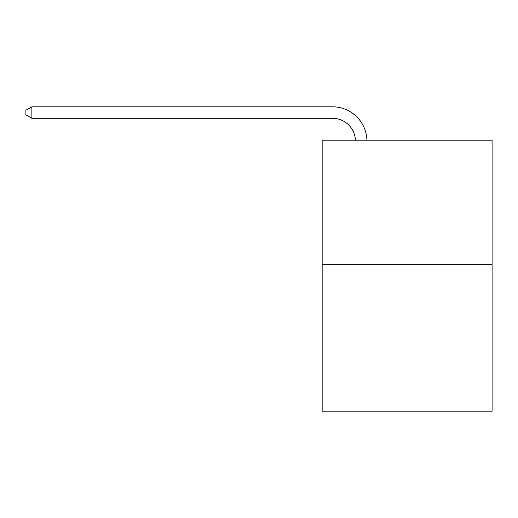 <?xml version="1.0" encoding="UTF-8"?>
<svg xmlns="http://www.w3.org/2000/svg" width="518" height="518" viewBox="0 0 518 518"><rect width="100%" height="100%" fill="white"/><g stroke="black" fill="none" stroke-linecap="round" stroke-linejoin="round"><path stroke-width="0.78" d="M492.1 264.212L492.1 140.197L322.157 140.197L322.157 411.195L492.1 411.195L492.1 264.212L322.157 264.212M355.432 140.197A22.967 22.967 0 0 0 332.491 118.292A22.967 22.967 0 0 1 355.432 140.197A22.967 22.967 0 0 0 332.491 118.292A22.967 22.967 0 0 1 355.432 140.197A22.967 22.967 0 0 0 332.491 118.292A22.967 22.967 0 0 1 355.432 140.197A22.967 22.967 0 0 0 332.491 118.292A22.967 22.967 0 0 1 355.432 140.197A22.967 22.967 0 0 0 332.491 118.292A22.967 22.967 0 0 1 355.432 140.197A22.967 22.967 0 0 0 332.491 118.292A22.967 22.967 0 0 1 355.432 140.197A22.967 22.967 0 0 0 332.491 118.292A22.967 22.967 0 0 1 355.432 140.197A22.967 22.967 0 0 0 332.491 118.292A22.967 22.967 0 0 1 355.432 140.197A22.967 22.967 0 0 0 332.491 118.292A22.967 22.967 0 0 1 355.432 140.197A22.967 22.967 0 0 0 332.491 118.292A22.967 22.967 0 0 1 355.432 140.197A22.967 22.967 0 0 0 332.491 118.292A22.967 22.967 0 0 1 355.432 140.197A22.967 22.967 0 0 0 332.491 118.292A22.967 22.967 0 0 1 355.432 140.197A22.967 22.967 0 0 0 332.491 118.292A22.967 22.967 0 0 1 355.432 140.197A22.967 22.967 0 0 0 332.491 118.292A22.967 22.967 0 0 1 355.432 140.197A22.967 22.967 0 0 0 332.491 118.292A22.967 22.967 0 0 1 355.432 140.197A22.967 22.967 0 0 0 332.491 118.292A22.967 22.967 0 0 1 355.432 140.197A22.967 22.967 0 0 0 332.491 118.292A22.967 22.967 0 0 1 355.432 140.197A22.967 22.967 0 0 0 332.491 118.292A22.967 22.967 0 0 1 355.432 140.197A22.967 22.967 0 0 0 332.491 118.292L31.87 118.292L25.9 114.847L25.9 110.25L31.87 106.805L332.491 106.805A34.447 34.447 0 0 1 366.919 140.197M31.87 106.805L332.491 106.805L31.87 106.805L332.491 106.805L31.87 106.805L332.491 106.805L31.87 106.805L332.491 106.805L31.87 106.805L332.491 106.805L31.87 106.805L332.491 106.805L31.87 106.805L332.491 106.805L31.87 106.805L332.491 106.805L31.87 106.805L332.491 106.805L31.87 106.805L332.491 106.805L31.87 106.805L332.491 106.805L31.87 106.805L332.491 106.805L31.87 106.805L332.491 106.805L31.87 106.805L332.491 106.805L31.87 106.805L332.491 106.805L31.87 106.805L332.491 106.805L31.87 106.805L332.491 106.805L31.87 106.805L332.491 106.805L31.87 106.805L31.87 118.292"/></g></svg>
